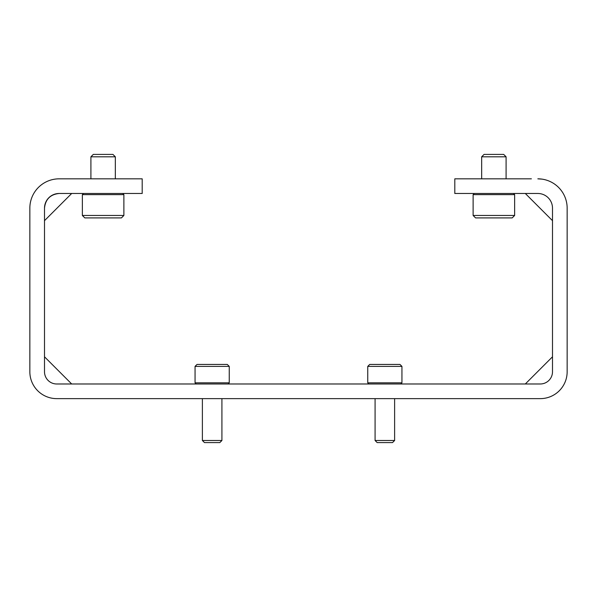<?xml version="1.0" encoding="UTF-8"?>
<svg xmlns="http://www.w3.org/2000/svg" width="597" height="597" viewBox="0 0 597 597"><rect width="100%" height="100%" fill="white"/><g stroke="black" fill="none" stroke-linecap="round" stroke-linejoin="round"><path stroke-width="0.9" d="M59.155 193.48A14.656 14.656 0 0 0 44.506 208.137C45.439 199.294 50.327 194.406 59.155 193.48L142.198 193.48L142.198 178.831L59.155 178.831A29.305 29.305 0 0 0 29.85 208.137L29.85 371.767A26.865 26.865 0 0 0 56.715 398.632L540.285 398.632A26.865 26.865 0 0 0 567.15 371.767L567.15 208.137A29.305 29.305 0 0 0 537.845 178.831L542.046 179.13M44.506 208.137L44.506 371.767A12.209 12.209 0 0 0 56.715 383.983L540.285 383.983A12.209 12.209 0 0 0 552.494 371.767L552.494 208.137A14.656 14.656 0 0 0 537.845 193.48L525.308 193.48L552.494 220.666M567.15 208.137L567.15 214.599M567.15 362.864L567.15 371.767M531.382 178.831L454.802 178.831L454.802 193.48L537.845 193.48M59.155 178.831L65.618 178.831M29.85 214.599L29.85 208.137M29.85 371.767L29.85 362.864M540.285 398.632L531.382 398.632M65.618 398.632L56.715 398.632M122.728 193.48L123.877 194.629L122.728 193.48M84.804 217.905L82.356 215.465L84.804 217.905L121.437 217.905L123.877 215.465L123.877 194.629L82.356 194.629L83.505 193.48L82.356 194.629L82.356 215.465L123.877 215.465M90.908 178.831L90.908 156.802L115.333 156.802L115.333 178.831M90.908 156.802L93.304 154.407L112.93 154.407L115.333 156.802M513.495 193.48L514.644 194.629L513.495 193.48M475.563 217.905L473.123 215.465L475.563 217.905L512.196 217.905L514.644 215.465L514.644 194.629L473.123 194.629L474.272 193.48M481.667 178.831L481.667 156.802L506.092 156.802L506.092 178.831M481.667 156.802L484.07 154.407L503.696 154.407L506.092 156.802M473.123 194.629L473.123 215.465L514.644 215.465M195.055 366.394L229.248 366.394L227.293 364.439L197.01 364.439L195.055 366.394L195.055 382.834L196.204 383.983M202.383 440.496L204.48 442.593L219.823 442.593L221.92 440.496L202.383 440.496L202.383 398.632M228.099 383.983L229.248 382.834L195.055 382.834M367.752 366.394L401.945 366.394L399.99 364.439L369.707 364.439L367.752 366.394L367.752 382.834L368.901 383.983M394.617 398.632L394.617 440.496L375.08 440.496L377.177 442.593L375.08 440.496L375.08 398.632M394.617 440.496L392.52 442.593L377.177 442.593M401.945 366.394L401.945 382.834L400.796 383.983L401.945 382.834L367.752 382.834M525.308 383.983L552.494 356.797L525.308 383.983M44.506 356.797L71.692 383.983M71.692 193.48L44.506 220.666M221.92 398.632L221.92 440.496L219.823 442.593M229.248 366.394L229.248 382.834"/></g></svg>
